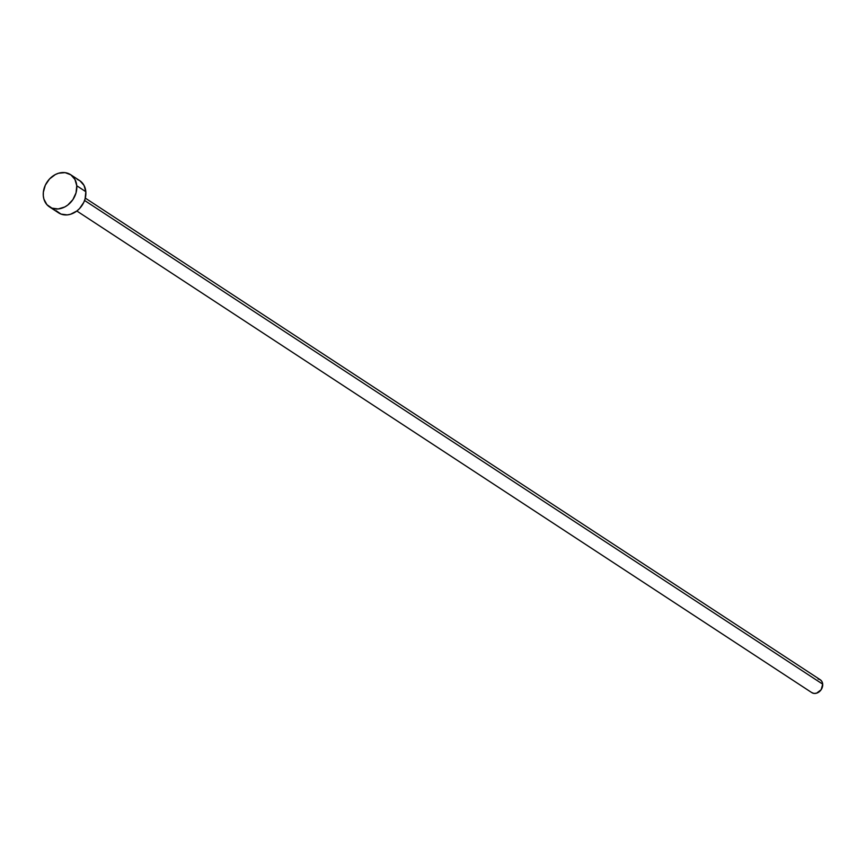 <?xml version="1.0" encoding="UTF-8"?>
<svg xmlns="http://www.w3.org/2000/svg" width="866" height="866" viewBox="0 0 866 866"><rect width="100%" height="100%" fill="white"/><g stroke="black" fill="none" stroke-linecap="round" stroke-linejoin="round"><path stroke-width="1.3" d="M49.47 206.887L58.542 212.83A19.268 15.61 -56.8 0 0 76.977 210.893A19.268 15.61 -56.8 0 0 85.831 191.7L76.76 185.757A19.268 15.61 123.2 0 1 67.905 204.95A19.268 15.61 123.2 0 1 49.47 206.887A19.268 15.61 123.2 0 1 43.3 195.781A19.268 15.61 123.2 0 1 52.155 176.588A19.268 15.61 123.2 0 1 70.59 174.651A19.268 15.61 123.2 0 1 76.76 185.757L85.831 191.7L85.106 198.801L83.807 202.298L79.596 208.511L76.836 211.001L811.788 692.616A7.707 6.246 -56.8 0 0 819.16 691.837A7.707 6.246 -56.8 0 0 822.7 684.162L84.576 200.457L822.7 684.162A7.707 6.246 -56.8 0 0 820.232 679.723L85.29 198.108M77.193 179.338L79.91 180.767L84.002 185.367L85.831 191.7A19.268 15.61 -56.8 0 0 79.661 180.593L70.59 174.651M76.836 211.001L70.547 214.259L67.256 214.898L61.01 214.086L55.998 210.622M43.3 195.781L43.343 192.263L45.313 185.183L49.535 178.959L55.348 174.542L58.585 173.222L65.102 172.637L70.839 174.824L74.931 179.424L76.76 185.757L76.035 192.847L72.874 199.635L67.764 205.058L64.712 206.996L58.184 208.955L51.938 208.143L46.916 204.679L43.906 199.104L43.3 195.781M818.034 678.912L820.329 679.788L821.975 681.629L822.7 684.162L821.152 689.715L816.584 693.179L813.986 693.417L811.68 692.551"/></g></svg>
